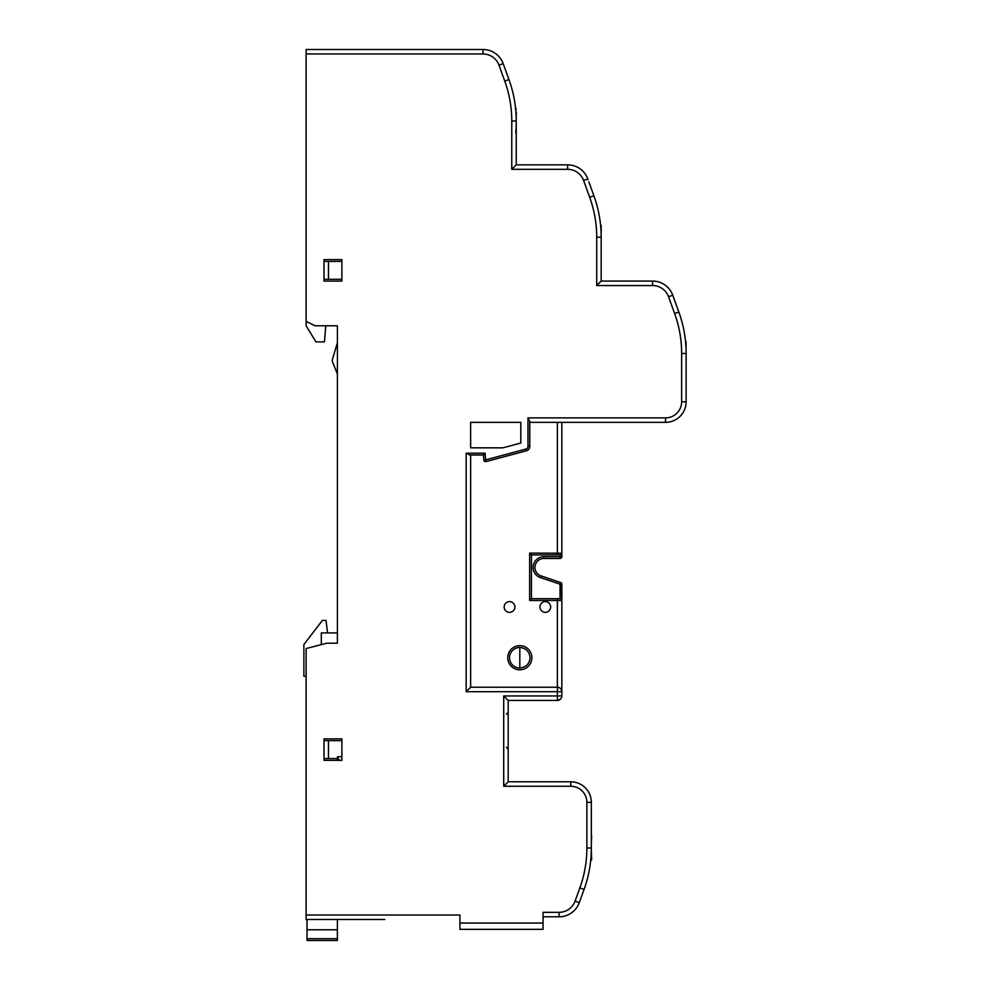 <?xml version="1.0" encoding="UTF-8"?>
<svg xmlns="http://www.w3.org/2000/svg" width="990" height="990" viewBox="0 0 990 990"><rect width="100%" height="100%" fill="white"/><g stroke="black" fill="none" stroke-linecap="round" stroke-linejoin="round"><path stroke-width="1.49" d="M561.169 582.764L561.837 600.509L561.837 584.1M545.75 577.479L541.023 575.908L540.453 577.603A10.729 10.729 0 0 1 543.869 556.689L560.043 556.689L560.043 558.484A1.794 1.794 0 0 0 561.837 556.689L561.837 553.113L561.837 556.689A1.794 1.794 0 0 1 560.043 558.484L543.869 558.484A8.947 8.947 0 0 0 541.023 575.908L561.082 582.689M519.812 647.448C526.012 648.104 529.44 651.531 530.096 657.731C529.44 663.931 526.012 667.359 519.812 668.015A10.284 10.284 0 0 1 509.528 657.731A10.284 10.284 0 0 1 519.812 647.448L519.812 668.015M504.17 606.994A5.371 5.371 0 0 1 509.528 601.623A5.371 5.371 0 0 1 514.899 606.994A5.371 5.371 0 0 1 509.528 612.352A5.371 5.371 0 0 1 504.17 606.994M539.934 606.994A5.371 5.371 0 0 1 545.292 601.623A5.371 5.371 0 0 1 550.663 606.994A5.371 5.371 0 0 1 545.292 612.352A5.371 5.371 0 0 1 539.934 606.994M516.236 136.236L516.236 154.118M508.192 730.731L508.192 781.791L503.712 786.258L503.712 695.958L557.37 695.958L557.37 691.713L466.166 691.713L466.166 453.197L485.063 453.197L485.644 459.867L525.987 449.052A2.685 2.685 0 0 0 527.979 446.465L527.979 417.879L529.774 421.455L529.774 446.465A4.467 4.467 0 0 1 526.457 450.772L486.102 461.588A1.794 1.794 0 0 1 483.863 460.016L483.417 454.992L485.063 453.197M600.559 225.039L601.165 225.646A0.891 0.891 0 0 0 600.534 224.792L600.534 224.792A0.891 0.891 0 0 1 601.165 225.646L601.165 235.484M685.488 341.043L685.488 341.043A0.891 0.891 0 0 1 686.058 341.884L686.058 349.557M543.064 929.325L459.904 929.325L543.064 929.325L543.064 912.335L559.09 912.335A16.991 16.991 0 0 0 575.066 901.135L579.855 887.919A117.129 117.129 0 0 0 586.872 847.997L586.872 802.358A16.1 16.1 0 0 0 570.772 786.258L503.712 786.258M560.612 582.454L560.043 584.162L561.837 584.162L561.837 600.509L561.837 584.162A1.794 1.794 0 0 0 560.612 582.454A1.794 1.794 0 0 1 561.837 584.162M560.142 554.907L531.432 554.907L531.432 598.715L560.142 598.727M561.837 600.41L561.837 695.958L561.837 691.713L557.37 691.713L557.556 687.246M529.65 600.509L531.432 598.715L560.043 598.715A1.794 1.794 0 0 1 561.837 600.509L529.65 600.509L529.65 553.113L561.837 553.212M531.432 598.715L531.432 554.907L529.65 553.113M531.432 554.907L560.043 554.907A1.794 1.794 0 0 0 561.837 553.113L561.837 422.346M469.743 454.992L483.417 454.992L469.743 454.992L466.166 453.197M486.102 461.588L485.644 459.867L483.863 460.016A1.794 1.794 0 0 0 486.102 461.588L526.457 450.772L525.987 449.052M588.84 181.826L593.901 195.785A121.597 121.597 0 0 1 601.178 237.229L601.178 281.073L652.571 281.073L652.571 285.553L596.71 285.553L601.178 281.073L652.571 281.073A21.458 21.458 0 0 1 672.755 295.23L678.843 312.023A121.597 121.597 0 0 1 686.12 353.467L686.12 401.792A20.567 20.567 0 0 1 665.552 422.346L529.774 422.346M561.837 691.527L561.837 691.713A4.467 4.467 0 0 0 557.37 687.233L470.634 687.233L466.166 691.713M470.634 687.233L470.634 454.992L470.634 687.233L557.37 687.233A4.467 4.467 0 0 1 561.837 691.713M557.865 700.4L560.526 699.113L557.37 700.425L557.37 695.958L561.837 695.958A4.467 4.467 0 0 1 557.37 700.425L508.192 700.425L503.712 695.958M578.989 903.4L577.182 906.89M578.68 904.105L577.974 905.541M508.192 700.425L508.192 781.791L570.772 781.791A20.567 20.567 0 0 1 591.339 802.358L591.339 847.997A121.597 121.597 0 0 1 584.063 889.441L579.274 902.657A21.458 21.458 0 0 1 559.09 916.802L543.064 916.802L559.09 916.802L559.09 912.335M588.741 872.994L588.889 872.277M579.274 902.657L584.063 889.441L579.274 902.657L575.066 901.135M673.782 298.064L673.002 295.923M684.214 332.046L683.521 328.47M672.755 295.23L672.47 294.488L672.755 295.23L668.547 296.752A16.991 16.991 0 0 0 652.571 285.553M599.272 215.808L598.579 212.231M483.021 49.5L483.021 53.967L306.12 53.967L306.12 49.5L483.021 49.5A21.458 21.458 0 0 1 503.192 63.645L508.959 79.547A121.597 121.597 0 0 1 516.236 120.99L516.236 164.847L567.629 164.847A21.458 21.458 0 0 1 587.812 178.992L588.06 179.685M502.524 62.023L503.192 63.645L498.985 65.167A16.991 16.991 0 0 0 483.021 53.967M514.33 99.569L514.144 98.517M513.785 96.711L514.07 98.146M502.895 447.839L470.634 447.839L470.634 422.346L520.827 422.346L520.827 443.025L502.895 447.839M483.417 454.992L483.863 460.016M570.772 786.258L570.772 781.791L508.192 781.791M587.812 178.992L583.605 180.514A16.991 16.991 0 0 0 567.629 169.315L567.629 164.847L516.236 164.847L511.768 169.315L511.768 120.99A117.129 117.129 0 0 0 504.752 81.069L498.985 65.167M516.236 164.847L516.236 163.944M601.178 281.073L601.178 270.344M601.178 260.519L601.178 237.229L596.71 237.229A117.129 117.129 0 0 0 589.693 197.307L583.605 180.514M384.801 919.487L306.12 919.487L306.12 915.02L459.904 915.02L459.904 923.064L543.064 923.064M306.12 53.967L306.12 321.317L315.055 325.784L337.404 325.784L337.404 643.203L326.675 643.203L306.12 648.561L306.12 915.02M337.404 632.919L337.404 374.071L337.404 643.203L337.404 632.919L321.317 632.919L321.317 644.601M337.404 342.775L337.404 325.784L337.404 342.775L332.492 359.16A4.467 4.467 0 0 0 332.628 362.105L337.404 374.071M341.884 281.073L341.884 259.615L324.002 259.615L324.002 281.073L341.884 281.073M341.884 738.874L324.002 738.874L324.002 760.332L341.884 760.332L341.884 738.874M459.904 929.325L459.904 923.064M601.178 252.462L601.178 237.229M516.236 120.99L516.236 125.495L516.236 120.99L511.768 120.99M341.884 756.756L337.404 756.756L337.404 758.55L328.47 758.55L328.47 740.656L341.884 740.656M306.12 321.317L306.12 325.784L315.946 341.884L324.448 341.884L325.784 325.784L337.404 325.784M337.404 760.332L337.404 758.55M324.002 261.41L341.884 261.41M324.002 279.291L341.884 279.291M328.47 279.291L328.47 261.41M324.002 758.55L328.47 758.55M328.47 740.656L324.002 740.656M339.397 760.332L337.404 757.202L339.397 760.332M306.12 676.281L303.881 676.281L303.881 644.54L322.394 620.396L326.032 620.396L327.579 632.919M337.404 929.771L337.404 940.5L307.011 940.5L307.011 929.771L337.404 929.771L337.404 919.487M307.011 919.487L307.011 929.771M516.248 119.246L516.248 112.093M516.248 125.495L515.753 132.858M515.592 108.541A0.891 0.891 0 0 1 516.248 109.407A0.891 0.891 0 0 0 515.592 108.541A0.891 0.891 0 0 1 516.248 109.407A0.891 0.891 0 0 0 515.592 108.541A0.891 0.891 0 0 1 516.248 109.407L515.679 109.407M515.617 108.714L515.753 110.237M591.339 835.337L591.339 836.03M590.733 860.471L591.624 859.58A0.891 0.891 0 0 1 590.733 860.471L590.733 860.471M591.327 849.742L591.624 859.58M591.624 835.882L591.339 843.492M543.869 558.484L543.869 556.689M507.746 657.731A12.066 12.066 0 0 1 519.812 645.666A12.066 12.066 0 0 1 531.878 657.731A12.066 12.066 0 0 1 519.812 669.797A12.066 12.066 0 0 1 507.746 657.731M561.837 600.509A1.794 1.794 0 0 0 560.043 598.715L560.043 584.162L540.453 577.603M557.37 598.715L557.37 687.233M560.043 558.484A1.794 1.794 0 0 0 561.837 556.689L560.043 556.689L560.043 554.907A1.794 1.794 0 0 0 561.837 553.113M557.37 554.907L557.37 422.346M529.774 446.465L527.979 446.465M665.552 422.346L665.552 417.879A16.1 16.1 0 0 0 681.652 401.792L681.652 353.467A117.129 117.129 0 0 0 674.635 313.545L668.547 296.752M527.979 417.879L665.552 417.879M686.12 401.792L681.652 401.792M686.12 353.467L681.652 353.467M678.843 312.023L674.635 313.545M584.063 889.441L579.855 887.919M591.339 847.997L586.872 847.997M591.339 802.358L586.872 802.358M508.959 79.547L504.752 81.069M567.629 169.315L511.768 169.315M593.901 195.785L589.693 197.307M596.71 285.553L596.71 237.229M307.011 938.718L337.404 938.718M590.795 859.58L591.129 855.187M506.397 747.277L508.192 749.071M506.397 714.198L508.192 712.404"/></g></svg>

